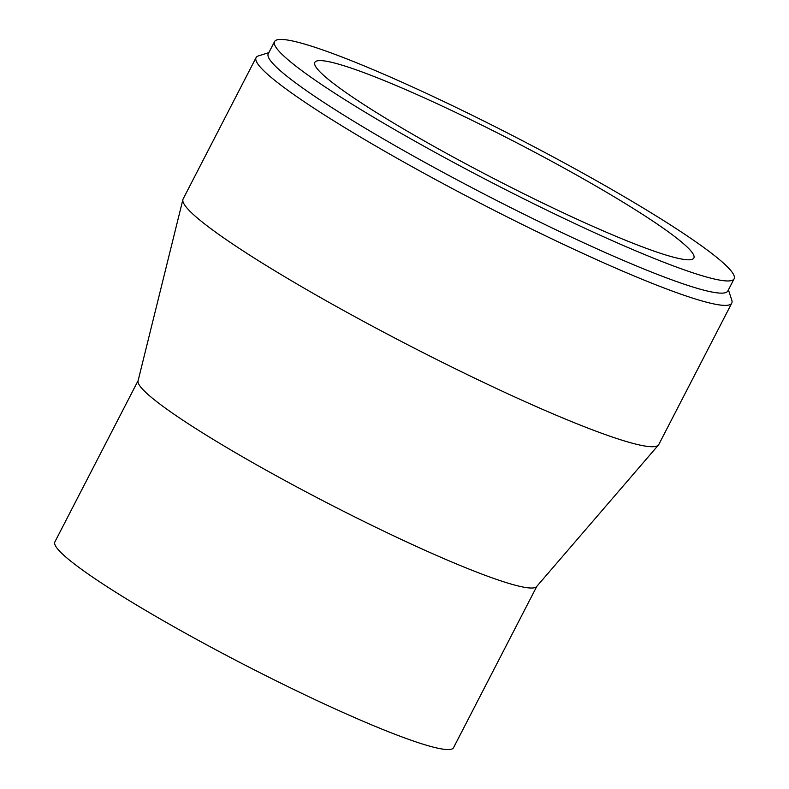 <?xml version="1.0" encoding="UTF-8"?>
<svg xmlns="http://www.w3.org/2000/svg" width="789" height="789" viewBox="0 0 789 789"><rect width="100%" height="100%" fill="white"/><g stroke="black" fill="none" stroke-linecap="round" stroke-linejoin="round"><path stroke-width="1.18" d="M319.22 60.615A213.277 21.145 27.3 0 0 314.821 62.38A213.277 21.145 27.3 0 0 478.519 170.582A213.277 21.145 27.3 0 0 689.448 259.788A213.277 21.145 27.3 0 0 693.856 258.013A213.277 21.145 27.3 0 0 530.149 149.811A213.277 21.145 27.3 0 0 319.22 60.615M274.552 41.6L268.26 53.77A258.585 25.642 27.3 0 0 466.743 184.971A258.585 25.642 27.3 0 0 722.497 293.123A258.585 25.642 27.3 0 0 727.833 290.973L734.125 278.803A258.585 25.642 27.3 0 0 535.642 147.602A258.585 25.642 27.3 0 0 279.888 39.45A258.585 25.642 27.3 0 0 274.552 41.6A258.585 25.642 27.3 0 0 473.035 172.791A258.585 25.642 27.3 0 0 728.789 280.943A258.585 25.642 27.3 0 0 734.125 278.803M268.852 52.636L258.467 55.891A267.649 26.54 27.3 0 0 256.07 57.636A267.649 26.54 27.3 0 0 461.516 193.423A267.649 26.54 27.3 0 0 726.235 305.373A267.649 26.54 27.3 0 0 731.758 303.154A267.649 26.54 27.3 0 0 731.788 300.185L728.425 289.839M256.07 57.636L183.117 198.976A267.649 26.54 27.3 0 0 182.9 199.568A267.649 26.54 27.3 0 0 391.354 336.232A267.649 26.54 27.3 0 0 653.282 446.712A267.649 26.54 27.3 0 0 658.45 445.016A267.649 26.54 27.3 0 0 658.805 444.493L731.758 303.154M182.9 199.568L138.065 380.88A224.323 22.24 27.3 0 0 312.769 495.423A224.323 22.24 27.3 0 0 532.289 588.012A224.323 22.24 27.3 0 0 536.619 586.592L658.45 445.016M138.134 380.623L54.875 541.925A224.323 22.24 27.3 0 0 227.054 655.728A224.323 22.24 27.3 0 0 448.911 749.55A224.323 22.24 27.3 0 0 453.547 747.686L536.796 586.385"/></g></svg>
